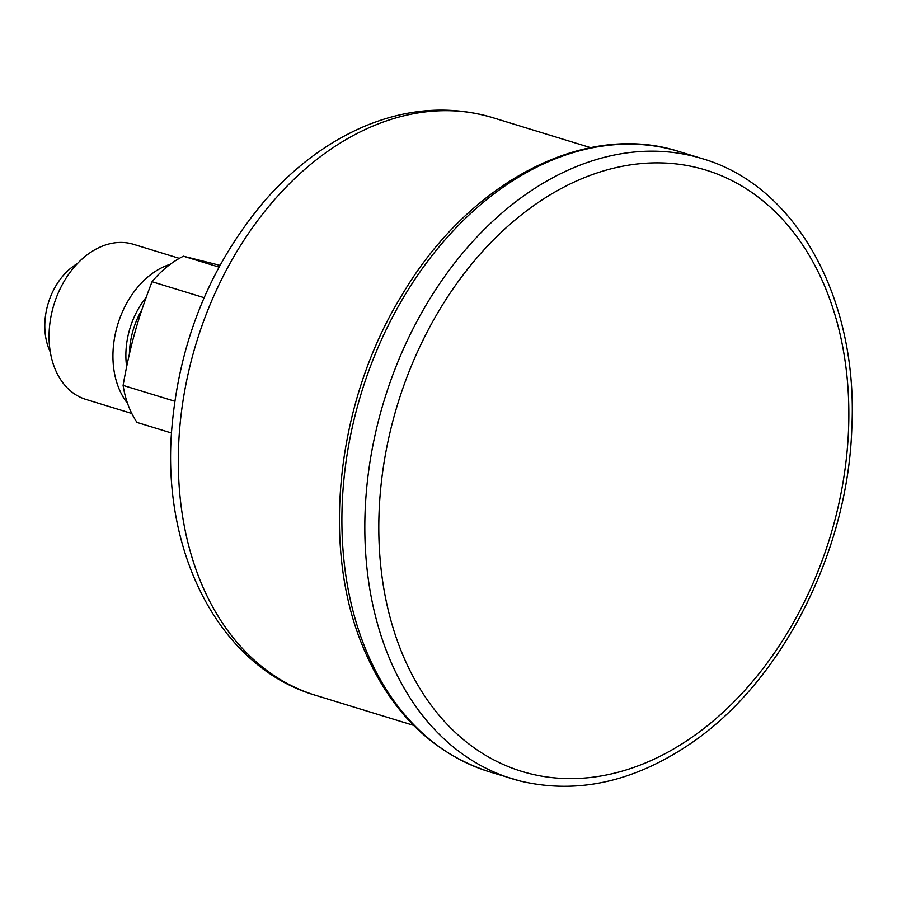 <?xml version="1.0" encoding="UTF-8"?>
<svg xmlns="http://www.w3.org/2000/svg" width="897" height="897" viewBox="0 0 897 897"><rect width="100%" height="100%" fill="white"/><g stroke="black" fill="none" stroke-linecap="round" stroke-linejoin="round"><path stroke-width="1.35" d="M219.944 265.344L183.436 256.217L218.991 267.104M183.436 256.217A101.731 73.173 107 0 0 152.053 281.725C144.966 299.89 139.226 316.888 134.83 332.72C130.39 348.552 126.477 366.111 123.102 385.407A101.731 73.173 107 0 0 137.028 422.431L171.495 433.004M204.135 297.692L152.053 281.725M170.195 264.323A81.122 58.35 107 0 0 117.776 324.344A81.122 58.35 107 0 0 127.565 403.426M123.102 385.407L174.747 401.228M179.333 258.37L133.451 244.309A81.122 58.35 107 0 0 131.489 243.76A81.122 58.35 107 0 0 53.484 306.124A81.122 58.35 107 0 0 85.921 399.423L131.792 413.483M77.389 263.617A58.574 42.137 107 0 0 50.299 352.016M146.189 297.344A69.674 50.12 107 0 0 126.645 366.738M129.392 354.113A67.824 48.786 -73 0 1 141.861 309.813M679.321 151.627C584.743 120.848 468.425 182.237 402.035 294.945C337.126 400.264 320.588 544.412 362.343 645.414C389.253 710.738 431.558 752.863 489.257 771.756A324.299 233.276 -73 0 1 361.244 393.335A324.299 233.276 -73 0 1 679.321 151.627L702.25 158.657A324.299 233.276 107 0 0 384.174 400.365A324.299 233.276 107 0 0 512.198 778.787A324.299 233.276 107 0 0 520.036 780.984M529.241 773.494A314.432 226.19 107 0 0 845.994 367.624A314.432 226.19 107 0 0 466.081 271.073A314.432 226.19 107 0 0 529.241 773.494M413.562 725.348L315.598 695.321A302.11 217.321 -73 0 1 196.342 342.8A302.11 217.321 -73 0 1 492.644 117.63L590.607 147.657M489.257 771.756L520.26 781.052C576.726 794.372 633.013 782.206 689.131 744.555C780.738 683.458 847.62 553.281 851.78 429.102C858.687 299.957 796.895 185.926 702.25 158.657M315.598 695.321C219.911 667.413 161.74 553.27 171.675 430.179C178.828 342.777 209.483 266.712 263.651 202.004C293.027 168.075 326.093 143.083 362.859 127.004C406.801 108.245 450.059 105.128 492.644 117.63"/></g></svg>

